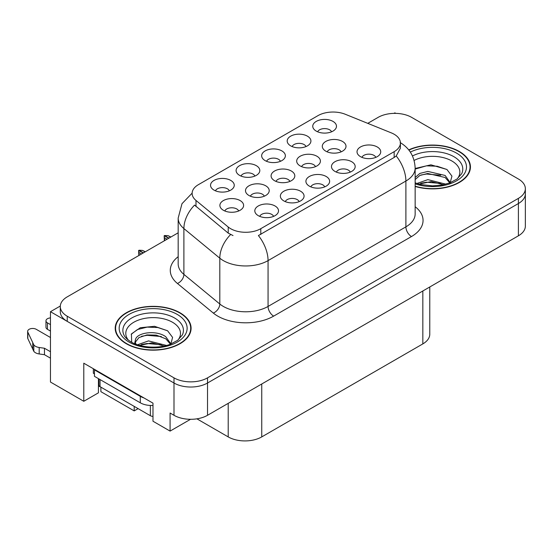 <?xml version="1.0" encoding="UTF-8"?>
<svg xmlns="http://www.w3.org/2000/svg" width="553" height="553" viewBox="0 0 553 553"><rect width="100%" height="100%" fill="white"/><g stroke="black" fill="none" stroke-linecap="round" stroke-linejoin="round"><path stroke-width="0.83" d="M98.441 378.639A25.293 14.606 120 0 0 98.427 379.399L98.427 392.824L83.786 401.284L83.786 363.203L152.981 403.151L152.981 421.227L170.082 431.098L170.082 413.029L173.995 415.289A23.71 13.694 0 0 0 207.527 415.289L518.403 235.806A23.71 13.694 0 0 0 525.35 226.122L525.35 193.854A23.71 13.694 0 0 1 518.403 203.532A23.71 13.694 0 0 0 525.35 193.854L525.35 188.691A23.71 13.694 0 0 0 518.403 179.006L411.646 117.374A23.71 13.694 0 0 0 378.114 117.374L367.759 123.354M341.09 151.854A7.113 4.106 0 0 0 339.176 149.856A7.113 4.106 0 0 0 332.173 148.812A7.113 4.106 0 0 0 327.21 151.854M342.535 141.464A11.855 6.843 0 0 0 327.341 140.704A11.855 6.843 0 0 0 323.415 149.213A11.855 6.843 0 0 0 325.765 151.149A11.855 6.843 0 0 0 344.885 149.213A11.855 6.843 0 0 0 342.535 141.464M273.604 216.375A7.113 4.106 0 0 0 271.696 214.377A7.113 4.106 0 0 0 264.687 213.334A7.113 4.106 0 0 0 259.723 216.375M275.048 205.986A11.855 6.843 0 0 0 259.855 205.218A11.855 6.843 0 0 0 255.928 213.728A11.855 6.843 0 0 0 258.279 215.663A11.855 6.843 0 0 0 277.399 213.728A11.855 6.843 0 0 0 275.048 205.986M299.159 201.624A7.113 4.106 0 0 0 297.251 199.619A7.113 4.106 0 0 0 290.242 198.582A7.113 4.106 0 0 0 285.279 201.624M300.604 191.234A11.855 6.843 0 0 0 285.41 190.467A11.855 6.843 0 0 0 281.484 198.976A11.855 6.843 0 0 0 283.834 200.912A11.855 6.843 0 0 0 302.954 198.976A11.855 6.843 0 0 0 300.604 191.234M350.263 172.114A7.113 4.106 0 0 0 348.355 170.117A7.113 4.106 0 0 0 341.346 169.073A7.113 4.106 0 0 0 336.39 172.114M351.708 161.725A11.855 6.843 0 0 0 336.514 160.964A11.855 6.843 0 0 0 332.588 169.467A11.855 6.843 0 0 0 334.945 171.402A11.855 6.843 0 0 0 354.065 169.467A11.855 6.843 0 0 0 351.708 161.725M280.447 161.31A7.113 4.106 0 0 0 278.532 159.312A7.113 4.106 0 0 0 271.53 158.269A7.113 4.106 0 0 0 266.567 161.31M281.892 150.921A11.855 6.843 0 0 0 266.698 150.16A11.855 6.843 0 0 0 262.772 158.663A11.855 6.843 0 0 0 265.122 160.598A11.855 6.843 0 0 0 284.242 158.663A11.855 6.843 0 0 0 281.892 150.921M315.486 166.633A7.113 4.106 0 0 0 313.579 164.635A7.113 4.106 0 0 0 306.569 163.591A7.113 4.106 0 0 0 301.613 166.633M316.931 156.243A11.855 6.843 0 0 0 301.738 155.483A11.855 6.843 0 0 0 297.811 163.992A11.855 6.843 0 0 0 300.168 165.928A11.855 6.843 0 0 0 319.288 163.992A11.855 6.843 0 0 0 316.931 156.243M331.551 131.808A7.113 4.106 0 0 0 329.643 129.803A7.113 4.106 0 0 0 322.634 128.766A7.113 4.106 0 0 0 317.671 131.808M332.996 121.411A11.855 6.843 0 0 0 317.802 120.651A11.855 6.843 0 0 0 313.876 129.16A11.855 6.843 0 0 0 316.226 131.096A11.855 6.843 0 0 0 335.353 129.16A11.855 6.843 0 0 0 332.996 121.411M264.293 196.197A7.113 4.106 0 0 0 262.385 194.193A7.113 4.106 0 0 0 255.375 193.156A7.113 4.106 0 0 0 250.412 196.197M265.737 185.801A11.855 6.843 0 0 0 250.544 185.041A11.855 6.843 0 0 0 246.617 193.55A11.855 6.843 0 0 0 248.968 195.486A11.855 6.843 0 0 0 268.087 193.55A11.855 6.843 0 0 0 265.737 185.801M289.89 181.419A7.113 4.106 0 0 0 287.982 179.414A7.113 4.106 0 0 0 280.972 178.377A7.113 4.106 0 0 0 276.009 181.419M291.334 171.022A11.855 6.843 0 0 0 276.141 170.262A11.855 6.843 0 0 0 272.214 178.771A11.855 6.843 0 0 0 274.565 180.707A11.855 6.843 0 0 0 293.684 178.771A11.855 6.843 0 0 0 291.334 171.022M254.892 176.068A7.113 4.106 0 0 0 252.984 174.064A7.113 4.106 0 0 0 245.974 173.027A7.113 4.106 0 0 0 241.011 176.068M256.336 165.672A11.855 6.843 0 0 0 241.143 164.912A11.855 6.843 0 0 0 237.216 173.421A11.855 6.843 0 0 0 239.567 175.356A11.855 6.843 0 0 0 258.686 173.421A11.855 6.843 0 0 0 256.336 165.672M324.715 186.866A7.113 4.106 0 0 0 322.8 184.868A7.113 4.106 0 0 0 315.791 183.824A7.113 4.106 0 0 0 310.834 186.866M326.159 176.476A11.855 6.843 0 0 0 310.966 175.716A11.855 6.843 0 0 0 307.033 184.225A11.855 6.843 0 0 0 309.39 186.161A11.855 6.843 0 0 0 328.51 184.225A11.855 6.843 0 0 0 326.159 176.476M229.336 190.82A7.113 4.106 0 0 0 227.428 188.815A7.113 4.106 0 0 0 220.419 187.778A7.113 4.106 0 0 0 215.456 190.82M230.781 180.43A11.855 6.843 0 0 0 215.587 179.663A11.855 6.843 0 0 0 211.661 188.172A11.855 6.843 0 0 0 214.011 190.108A11.855 6.843 0 0 0 233.131 188.172A11.855 6.843 0 0 0 230.781 180.43M305.996 146.559A7.113 4.106 0 0 0 304.088 144.554A7.113 4.106 0 0 0 297.079 143.517A7.113 4.106 0 0 0 292.122 146.559M307.44 136.169A11.855 6.843 0 0 0 292.247 135.402A11.855 6.843 0 0 0 288.32 143.911A11.855 6.843 0 0 0 290.678 145.847A11.855 6.843 0 0 0 309.798 143.911A11.855 6.843 0 0 0 307.44 136.169M238.696 210.976A7.113 4.106 0 0 0 236.781 208.972A7.113 4.106 0 0 0 229.778 207.935A7.113 4.106 0 0 0 224.815 210.976M240.14 200.58A11.855 6.843 0 0 0 224.947 199.82A11.855 6.843 0 0 0 221.013 208.329A11.855 6.843 0 0 0 223.371 210.264A11.855 6.843 0 0 0 242.491 208.329A11.855 6.843 0 0 0 240.14 200.58M375.819 157.363A7.113 4.106 0 0 0 373.911 155.358A7.113 4.106 0 0 0 366.902 154.322A7.113 4.106 0 0 0 361.939 157.363M377.264 146.974A11.855 6.843 0 0 0 362.07 146.206A11.855 6.843 0 0 0 358.144 154.716A11.855 6.843 0 0 0 360.494 156.651A11.855 6.843 0 0 0 379.614 154.716A11.855 6.843 0 0 0 377.264 146.974M394.158 134.248A21.339 12.325 0 0 0 391.303 132.872L345.279 114.264A21.339 12.325 0 0 0 317.947 115.646L198.389 184.674A21.339 12.325 0 0 0 192.133 193.384A21.339 12.325 0 0 0 195.997 200.456L228.223 227.027A21.339 12.325 0 0 0 260.795 228.672L394.158 151.674A21.339 12.325 0 0 0 400.407 142.964A21.339 12.325 0 0 0 394.158 134.248M395.775 113.372L394.883 112.86L393.985 113.372M60.312 306.023L50.468 311.698L173.995 383.015A23.71 13.694 0 0 0 207.527 383.015L518.403 203.532L207.527 383.015A23.71 13.694 0 0 1 173.995 383.015L67.238 321.383A23.71 13.694 0 0 1 60.291 311.698L60.291 306.535A23.71 13.694 0 0 0 67.238 316.219L173.995 377.851A23.71 13.694 0 0 0 207.527 377.851L518.403 198.368A23.71 13.694 0 0 0 525.35 188.691M190.522 419.298L170.082 431.098M50.468 311.698L50.468 382.047L83.786 401.284M100.888 387.148L100.888 391.662L134.199 410.9L134.199 406.379M429.771 286.972L429.771 334.226A23.71 13.694 180 0 1 422.831 343.904L261.749 436.905A23.71 13.694 180 0 1 228.209 436.905L196.896 418.828M138.112 408.639L134.199 410.9M415.151 186.458A37.943 21.906 0 0 0 470.437 166.971A37.943 21.906 0 0 0 459.329 151.481A37.943 21.906 0 0 0 408.729 149.898M179.974 312.763A37.943 21.906 0 0 0 138.623 308.014A37.943 21.906 0 0 0 115.204 328.254A37.943 21.906 0 0 0 126.319 343.745A37.943 21.906 0 0 0 167.663 348.494A37.943 21.906 0 0 0 191.089 328.254A37.943 21.906 0 0 0 179.974 312.763M115.598 330.265A37.943 21.906 0 0 0 115.466 330.839M400.407 142.964L400.407 148.156L396.225 155.974L394.158 157.474L258.396 235.55A27.664 15.975 60 0 1 268.06 260.615A31.618 18.256 180 0 1 223.35 260.615A31.618 18.256 180 0 1 219.804 258.182L183.893 228.569A31.618 18.256 180 0 1 178.177 218.103L178.177 263.926A31.618 18.256 0 0 0 183.893 274.392L219.804 304.005A31.618 18.256 0 0 0 223.35 306.438A31.618 18.256 0 0 0 268.06 306.438L405.895 226.861A31.618 18.256 0 0 0 415.151 213.956L415.151 168.133A31.618 18.256 180 0 1 405.895 181.038A27.664 15.975 -120 0 0 396.225 155.974M233.013 235.55L228.223 233.124L194.559 205.094A27.664 18.505 129.5 0 0 183.893 228.569L183.893 274.392A7.901 5.288 -50.5 0 1 177.423 283.468A39.519 22.818 180 0 1 178.177 256.689M178.177 232.806L67.238 296.857A23.71 13.694 0 0 0 60.291 306.535M190.82 330.839A37.943 21.906 0 0 0 190.695 330.265M470.174 169.557A37.943 21.906 0 0 0 470.043 168.983M138.824 255.527L138.609 250.488L139.162 255.334M143.199 253.004L138.609 250.488M145.328 251.774L142.487 250.398L139.066 250.226L143.421 252.873M145.1 251.905L142.487 250.398M141.52 253.972L138.907 252.465M164.379 240.776L164.165 235.737L164.718 240.576M168.748 238.246L164.165 235.737M170.884 237.016L168.036 235.647L164.504 235.537L168.976 238.122M170.649 237.154L168.036 235.647M167.075 239.221L164.462 237.707M50.468 331.06L47.447 329.318L47.447 322.862L50.468 324.611M93.339 368.72L93.339 373.24L94.459 373.883M143.87 397.89A15.809 9.124 180 0 1 140.289 396.342L94.459 369.881A15.809 9.124 0 0 0 94.936 369.639M94.459 369.881L94.459 376.337L140.289 402.798A15.809 9.124 0 0 0 152.981 405.432M50.468 358.171L44.461 354.701L44.461 348.245L50.468 351.715M98.427 379.399L98.89 379.669M100.605 386.982A7.901 4.562 60 0 1 99.492 386.471L98.427 385.856M50.468 337.517L36.263 329.318A5.046 2.917 180 0 0 30.768 328.682A5.046 2.917 180 0 0 27.65 331.378A5.046 2.917 180 0 0 27.823 332.132L33.809 344.858A7.901 4.562 0 0 0 39.194 347.498L44.461 348.245M44.461 354.701L39.194 353.955L39.194 347.498M33.809 344.858L33.809 351.314L27.823 338.581A5.046 2.917 0 0 1 27.65 337.828L27.65 331.378M33.809 351.314A7.901 4.562 0 0 0 39.194 353.955M32.751 342.749L32.751 349.206M47.447 322.862A5.046 2.917 180 0 1 45.968 320.802A5.046 2.917 180 0 1 50.468 317.906M45.968 320.802L45.968 327.258A5.046 2.917 0 0 0 47.447 329.318M414.114 160.439A27.353 15.795 180 0 1 451.842 160.971A27.353 15.795 180 0 1 457.241 178.875M450.011 183.34L451.946 176.124L446.928 169.474L430.911 164.829L415.151 168.471M408.902 150.112A37.549 21.678 180 0 1 459.045 151.646A37.549 21.678 180 0 1 470.043 166.971A37.549 21.678 180 0 1 415.151 186.195M416.9 183.492L427.87 179.621L445.849 184.163M418.96 184.114L431.278 181.584L443.513 184.73M415.151 182.359A17.869 10.313 0 0 0 415.462 182.988M415.151 177.52L419.865 173.407L427.87 171.423L445.13 175.46L450.287 182.697M415.151 179.566L419.838 175.467L427.745 173.483L445.13 177.506L449.789 182.891M415.151 169.087L426.467 165.831L437.181 166.246L447.024 169.536M420.764 175.066L426.467 174.029L440.72 175.253M420.785 183.257L426.467 182.22L440.727 183.451M128.407 340.157A27.353 15.795 180 0 1 137.407 320.498A27.353 15.795 180 0 1 172.488 322.254A27.353 15.795 180 0 1 177.886 340.157M170.656 344.623L172.591 337.406L167.58 330.756L154.522 326.298L140.255 327.742L131.407 333.95L131.683 341.892M179.697 312.929A37.549 21.678 180 0 1 190.695 328.254A37.549 21.678 180 0 1 167.518 348.279A37.549 21.678 180 0 1 126.596 343.586A37.549 21.678 180 0 1 115.598 328.254A37.549 21.678 180 0 1 138.775 308.228A37.549 21.678 180 0 1 179.697 312.929M137.552 344.775L148.522 340.897L166.501 345.445M139.612 345.397L151.923 342.867L164.165 346.012M134.621 343.683L135.471 339.653A17.869 10.313 0 0 0 135.278 341.16A17.869 10.313 0 0 0 136.107 344.27M135.471 339.653C136.757 332.533 156.305 329.706 165.782 336.742L170.939 343.98M135.361 342.155L138.941 337.593L146.98 334.924L156.216 335.118L165.782 338.789L170.435 344.173M98.89 378.895L98.89 385.047A3.954 2.281 0 0 0 100.045 386.665L150.354 415.704A3.954 2.281 0 0 0 152.981 416.374M131.199 334.316L137.393 329.567L147.112 327.113L157.826 327.528L167.67 330.818M141.416 336.348L147.112 335.312L161.365 336.535M141.437 344.533L147.112 343.503L161.379 344.733M518.403 235.806L518.403 198.368M207.527 415.289L207.527 377.851M173.995 415.289L173.995 377.851M261.749 436.905L261.749 383.982M422.831 343.904L422.831 290.982M228.209 436.905L228.209 403.344M195.997 200.456L195.997 206.552M228.223 227.027L228.223 233.124M260.795 228.672L260.795 234.465M394.158 151.674L394.158 157.474M273.652 316.122A7.901 4.562 60 0 1 268.06 306.438L268.06 260.615L405.895 181.038L405.895 226.861A7.901 4.562 60 0 0 411.48 236.546L273.652 316.122A39.519 22.818 180 0 1 217.758 316.122A39.519 22.818 180 0 1 213.327 313.074L177.423 283.468M230.58 234.59A27.664 18.505 129.5 0 0 219.804 258.182L219.804 304.005A7.901 5.288 -50.5 0 1 213.327 313.074M415.151 206.718A39.519 22.818 180 0 1 411.48 236.546M67.238 316.219L67.238 321.383M140.289 396.342L140.289 402.798M27.823 332.132L27.823 338.581M412.476 155.953A30.284 17.489 180 0 1 453.916 156.706A30.284 17.489 180 0 1 461.714 173.683L456.992 179.054L449.783 182.898L441.826 185.061L432.522 185.87L420.633 184.536L415.151 182.87M410.326 152.096A33.989 19.625 180 0 1 456.529 153.098A33.989 19.625 180 0 1 459.336 179.013A33.989 19.625 180 0 1 415.151 183.852M123.934 334.966A30.284 17.489 180 0 1 137.932 315.231A30.284 17.489 180 0 1 174.561 317.989A30.284 17.489 180 0 1 182.359 334.966L177.644 340.337L170.435 344.18C158.732 348.929 140.517 347.747 131.089 341.934C127.308 339.618 124.923 337.295 123.934 334.966M177.181 314.381A33.989 19.625 180 0 1 177.181 342.127A33.989 19.625 180 0 1 129.112 342.127A33.989 19.625 180 0 1 129.112 314.381A33.989 19.625 180 0 1 177.181 314.381M150.354 415.704L150.354 405.446M100.045 386.665L100.045 379.565M192.14 193.149L181.992 203.704L178.177 218.103M400.165 142.563C409.621 148.239 414.619 156.762 415.151 168.133M470.043 166.971L470.043 170.124M190.695 328.254L190.695 331.406M115.598 328.254L115.598 331.406"/></g></svg>

